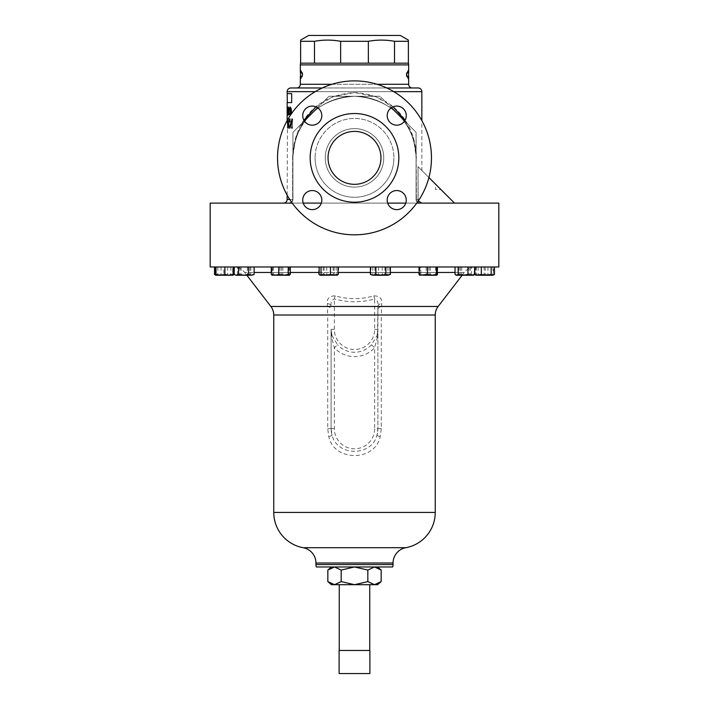 <?xml version="1.0" encoding="UTF-8"?>
<svg xmlns="http://www.w3.org/2000/svg" width="709" height="709" viewBox="0 0 709 709"><rect width="100%" height="100%" fill="white"/><g stroke="black" fill="none" stroke-linecap="round" stroke-linejoin="round"><path stroke-width="0.53" stroke-dasharray="3.54 2.66" d="M328.037 157.859A26.463 26.463 0 0 1 354.5 131.395A26.463 26.463 0 0 1 380.963 157.859A26.463 26.463 0 0 1 354.5 184.322A26.463 26.463 0 0 1 328.037 157.859A26.463 26.463 0 0 0 354.5 184.322A26.463 26.463 0 0 0 380.963 157.859A26.463 26.463 0 0 0 354.5 131.395A26.463 26.463 0 0 0 328.037 157.859A26.463 26.463 0 0 1 354.5 131.395A26.463 26.463 0 0 1 380.963 157.859A26.463 26.463 0 0 1 354.5 184.322A26.463 26.463 0 0 1 328.037 157.859M387.194 115.629A9.545 9.545 0 0 1 396.73 106.084A9.545 9.545 0 0 1 406.275 115.629A9.545 9.545 0 0 1 396.73 125.174A9.545 9.545 0 0 1 387.194 115.629A9.545 9.545 0 0 0 396.73 125.174A9.545 9.545 0 0 0 406.275 115.629A9.545 9.545 0 0 0 396.73 106.084A9.545 9.545 0 0 0 387.194 115.629A9.545 9.545 0 0 1 396.73 106.084A9.545 9.545 0 0 1 406.275 115.629A9.545 9.545 0 0 1 396.73 125.174A9.545 9.545 0 0 1 387.194 115.629M302.725 115.629A9.545 9.545 0 0 1 312.27 106.084A9.545 9.545 0 0 1 321.806 115.629A9.545 9.545 0 0 1 312.27 125.174A9.545 9.545 0 0 1 302.725 115.629A9.545 9.545 0 0 0 312.27 125.174A9.545 9.545 0 0 0 321.806 115.629A9.545 9.545 0 0 0 312.27 106.084A9.545 9.545 0 0 0 302.725 115.629A9.545 9.545 0 0 1 312.27 106.084A9.545 9.545 0 0 1 321.806 115.629A9.545 9.545 0 0 1 312.27 125.174A9.545 9.545 0 0 1 302.725 115.629M302.725 200.098A9.545 9.545 0 0 1 312.27 190.553A9.545 9.545 0 0 1 321.806 200.098A9.545 9.545 0 0 1 312.27 209.642A9.545 9.545 0 0 1 302.725 200.098A9.545 9.545 0 0 0 312.27 209.642A9.545 9.545 0 0 0 321.806 200.098A9.545 9.545 0 0 0 312.27 190.553A9.545 9.545 0 0 0 302.725 200.098A9.545 9.545 0 0 1 312.27 190.553A9.545 9.545 0 0 1 321.806 200.098A9.545 9.545 0 0 1 312.27 209.642A9.545 9.545 0 0 1 302.725 200.098M387.194 200.098A9.545 9.545 0 0 1 396.73 190.553A9.545 9.545 0 0 1 406.275 200.098A9.545 9.545 0 0 1 396.73 209.642A9.545 9.545 0 0 1 387.194 200.098A9.545 9.545 0 0 0 396.73 209.642A9.545 9.545 0 0 0 406.275 200.098A9.545 9.545 0 0 0 396.73 190.553A9.545 9.545 0 0 0 387.194 200.098A9.545 9.545 0 0 1 396.73 190.553A9.545 9.545 0 0 1 406.275 200.098A9.545 9.545 0 0 1 396.73 209.642A9.545 9.545 0 0 1 387.194 200.098M339.257 650.463L369.743 650.463L339.257 650.463M369.743 584.686L339.257 584.686L369.743 584.686M287.739 119.555L287.739 128.382L287.269 120.379M287.34 120.264L287.632 123.198L287.632 119.741M288.031 123.579C288.031 120.486 288.368 118.802 289.024 118.518C289.813 118.775 290.273 120.45 290.398 123.526C290.282 126.627 289.83 128.32 289.042 128.63C288.377 128.382 288.031 126.698 288.031 123.579L289.033 127.638L290.141 123.534L289.033 119.502C288.474 119.688 288.191 121.044 288.173 123.579C288.182 120.486 288.519 118.793 289.175 118.518C289.963 118.784 290.415 120.45 290.548 123.526C290.433 126.619 289.981 128.311 289.192 128.63C288.519 128.373 288.182 126.689 288.182 123.579L289.183 127.638L290.141 123.534M291.328 128.382L291.036 121.886L291.816 118.518L292.702 119.626L292.507 120.362L291.798 119.502L291.328 121.983L291.328 128.382L291.47 121.983L291.94 119.502L292.649 120.362L292.844 119.626L291.957 118.518L291.177 121.886L291.47 128.382M304.338 120.938L328.994 96.282L380.006 96.282L416.077 132.353L416.077 199.424A3.696 3.696 0 0 0 419.772 203.12A3.696 3.696 0 0 1 416.077 199.424A3.696 3.696 0 0 0 419.772 203.12L421.687 203.12L418.026 200.736L418.026 166.642L421.846 170.461L421.846 120.601M287.154 120.592L287.437 128.037L287.34 118.757M287.154 195.126L287.437 128.037M405.078 120.264L413.187 137.192L416.378 157.859C415.527 122.701 393.078 94.855 354.624 92.595C315.975 94.74 293.499 122.613 292.622 157.859L295.804 137.218L303.922 120.264M315.939 106.82L333.248 96.566L354.42 92.595L375.69 96.539L393.061 106.82M287.305 108.397L287.154 113.422M283.458 203.12L289.228 203.12L283.458 203.12M368.352 63.163L408.375 63.163L408.375 41.299L394.523 41.299L394.523 63.163L368.352 63.163L368.352 41.299C377.082 39.704 385.802 39.704 394.523 41.299M314.477 63.163L300.625 63.163L324.997 63.163L314.477 63.163L314.477 41.299C323.198 39.704 331.918 39.704 340.648 41.299L368.352 41.299M412.346 87.969L296.654 87.969L412.346 87.969M322.249 87.969L386.751 87.969M435.45 184.065L440.901 189.516L435.45 184.065L435.45 189.516L440.901 189.516M301.041 72.655L302.663 72.655L302.663 76.501L301.041 76.501M287.305 114.592L287.305 107.413M287.305 108.22L287.305 113.422M287.154 119.75L287.154 120.601M291.674 102.583L287.305 102.583L291.816 102.583L291.816 93.632L287.305 93.632L291.816 93.632L291.816 102.583L291.674 93.632M416.759 203.12L405.787 203.12M387.681 203.12L321.319 203.12M303.213 203.12L292.241 203.12M325.254 157.859A29.246 29.246 0 0 0 354.5 187.105A29.246 29.246 0 0 0 383.746 157.859A29.246 29.246 0 0 1 354.5 187.105A29.246 29.246 0 0 1 325.254 157.859A29.246 29.246 0 0 0 354.5 187.105A29.246 29.246 0 0 0 383.746 157.859A29.246 29.246 0 0 1 354.5 187.105A29.246 29.246 0 0 1 325.254 157.859A29.246 29.246 0 0 1 354.5 128.613A29.246 29.246 0 0 1 383.746 157.859A29.246 29.246 0 0 0 354.5 128.613A29.246 29.246 0 0 0 325.254 157.859A29.246 29.246 0 0 1 354.5 128.613A29.246 29.246 0 0 1 383.746 157.859A29.246 29.246 0 0 0 354.5 128.613A29.246 29.246 0 0 0 325.254 157.859M310.17 157.859A44.33 44.33 0 0 0 354.5 202.198A44.33 44.33 0 0 0 398.83 157.859A44.33 44.33 0 0 1 354.5 202.198A44.33 44.33 0 0 1 310.17 157.859A44.33 44.33 0 0 1 354.5 113.529A44.33 44.33 0 0 1 398.83 157.859A44.33 44.33 0 0 1 354.5 202.198A44.33 44.33 0 0 1 310.17 157.859A44.33 44.33 0 0 1 354.5 113.529A44.33 44.33 0 0 1 398.83 157.859A44.33 44.33 0 0 0 354.5 113.529A44.33 44.33 0 0 0 310.17 157.859M277.529 157.859A76.971 76.971 0 0 0 354.5 234.83A76.971 76.971 0 0 0 431.471 157.859A76.971 76.971 0 0 1 354.5 234.83A76.971 76.971 0 0 1 277.529 157.859A76.971 76.971 0 0 1 354.5 80.888A76.971 76.971 0 0 1 431.471 157.859A76.971 76.971 0 0 1 354.5 234.83A76.971 76.971 0 0 1 277.529 157.859A76.971 76.971 0 0 1 354.5 80.888A76.971 76.971 0 0 1 431.471 157.859A76.971 76.971 0 0 0 354.5 80.888A76.971 76.971 0 0 0 277.529 157.859M315.088 157.859A39.412 39.412 0 0 0 354.5 197.27A39.412 39.412 0 0 0 393.912 157.859A39.412 39.412 0 0 1 354.5 197.27A39.412 39.412 0 0 1 315.088 157.859A39.412 39.412 0 0 0 354.5 197.27A39.412 39.412 0 0 0 393.912 157.859A39.412 39.412 0 0 1 354.5 197.27A39.412 39.412 0 0 1 315.088 157.859A39.412 39.412 0 0 1 354.5 118.456A39.412 39.412 0 0 1 393.912 157.859A39.412 39.412 0 0 0 354.5 118.456A39.412 39.412 0 0 0 315.088 157.859A39.412 39.412 0 0 1 354.5 118.456A39.412 39.412 0 0 1 393.912 157.859A39.412 39.412 0 0 0 354.5 118.456A39.412 39.412 0 0 0 315.088 157.859M234.174 266.983L254.132 266.983L234.174 266.983A14.012 14.012 0 0 1 244.711 272.46L254.132 272.46M475.393 266.983L233.607 266.983L475.393 266.983A14.012 14.012 0 0 0 474.826 267.001L454.868 266.983L474.791 267.001M474.605 267.009A14.012 14.012 0 0 0 464.289 272.46L244.711 272.46L246.856 275.234M435.237 315.009L381.291 315.009L381.708 303.461C382.116 298.392 379.492 295.866 373.82 295.866C361.041 299.57 348.163 299.57 335.18 295.866C329.499 295.883 326.867 298.409 327.292 303.461L327.709 315.009L273.763 315.009M462.144 275.234L464.289 272.46L455.054 272.46M210.183 266.983L498.817 266.983M390.358 266.983L370.417 266.983L390.358 266.983M484.096 266.983L493.561 266.983L484.096 266.983L484.096 274.463L488.554 275.234L475.996 275.234L475.73 274.463L479.913 275.234L484.096 274.463M318.642 266.983L338.583 266.983L318.642 266.983L318.642 274.463L319.963 275.234L336.332 275.234L334.081 274.463L329.091 275.234L324.102 274.463L321.372 275.234L318.642 274.463L320.893 275.234L319.963 275.234L326.769 274.463L331.475 275.234L322.976 275.234L319.183 274.463M338.042 266.983L319.183 266.983L338.042 266.983M370.958 266.983L389.817 266.983L370.958 266.983L370.958 274.463L374.751 275.234L371.738 275.234L374.919 274.463L379.909 275.234L372.668 275.234L370.417 274.463M437.223 266.983L419.214 266.983L437.223 266.983M271.777 266.983L289.786 266.983L271.777 266.983L272.132 275.234L289.405 275.234L289.024 274.463L284.522 275.234L280.02 274.463L275.898 275.234L271.777 274.463L272.15 275.234L272.531 274.463L277.033 275.234L272.15 275.234M420.783 266.983L437.71 266.983L420.783 266.983L420.783 274.463L425.524 275.234L419.568 275.234L419.976 274.463L424.478 275.234L419.595 275.234M471.494 266.983L455.054 266.983L474.605 266.983L471.494 266.983L471.494 274.463L473.054 275.234L456.179 275.234L464.173 275.234L459.193 274.463L457.03 275.234L454.868 274.463L457.686 275.234L454.868 274.463L454.868 266.983M288.217 266.983L271.29 266.983L288.217 266.983M237.506 266.983L253.946 266.983L234.395 266.983L237.506 266.983L237.506 274.463L235.946 275.234L234.395 274.463L237.728 275.234L241.06 274.463L245.943 275.234L250.835 274.463L252.386 275.234L253.946 274.463L250.614 275.234L247.281 274.463L242.389 275.234L237.506 274.463M233.27 266.983L215.439 266.983L233.27 266.983M392.671 566.978L316.329 566.978M381.158 570.054L374.494 566.978L377.587 566.978L374.494 566.978L367.829 570.054L354.5 566.978L374.494 566.978L334.506 566.978L354.5 566.978L341.171 570.054L341.171 581.602L334.506 584.686L331.413 584.686M341.171 570.054L334.506 566.978L331.413 566.978L334.506 566.978L327.842 570.054M327.292 303.461A5.078 3.199 180 0 1 331.103 306.554C330.554 302.592 331.626 300.058 334.338 298.968C347.853 302.672 361.298 302.672 374.662 298.968L374.662 329.331A20.162 20.162 0 0 1 354.5 349.493A20.162 20.162 0 0 1 334.338 329.331L331.103 329.331L331.502 336.908A5.078 2.216 -15.4 0 0 331.945 335.561L331.103 329.331L331.103 428.617L331.103 329.331A23.397 23.397 0 0 0 331.945 335.561L337.546 344.769L334.338 347.694A27.27 27.27 0 0 0 374.662 347.694L377.498 336.908L377.897 306.554L377.897 428.617L376.949 435.229A23.397 23.397 0 0 0 377.897 428.617L377.897 329.331L377.055 335.561A23.397 23.397 0 0 0 377.897 329.331L377.72 332.202M331.103 315.009L327.709 315.009L327.709 428.617L328.799 436.664C334.028 461.825 374.99 461.851 380.201 436.664L381.291 428.617L381.291 315.009L377.897 315.009M328.799 436.664A5.078 0.479 -16.4 0 0 332.051 435.229L331.103 428.617A23.397 23.397 0 0 0 332.051 435.229C337.271 456.623 371.746 456.64 376.949 435.229A23.397 23.397 0 0 0 377.897 428.617L374.662 428.617A20.162 20.162 0 0 1 354.5 448.788A20.162 20.162 0 0 1 334.338 428.617L334.338 347.694L331.502 336.908M373.82 295.866L374.662 298.968C377.374 300.058 378.446 302.592 377.897 306.554A5.078 3.199 0 0 1 381.708 303.461M377.498 336.908A5.078 2.216 15.4 0 1 377.055 335.561L371.454 344.769L374.662 347.694L374.662 428.617M270.856 306.465L327.328 306.465A5.078 3.208 0 0 1 331.103 309.567M334.338 329.331L334.338 298.968L335.18 295.866M377.897 309.567A5.078 3.208 0 0 1 381.672 306.465L438.144 306.465M380.201 436.664A5.078 0.479 -163.6 0 1 376.949 435.229M400.328 35.45L308.672 35.45M300.625 40.289L300.625 41.299L314.477 41.299M408.464 63.163L394.523 63.163M340.648 41.299L340.648 63.163M300.625 41.299L300.536 63.163M408.375 63.163L300.625 63.163M210.183 203.12L498.817 203.12M290.291 123.534L289.033 119.502M289.183 119.502L288.324 123.579M287.632 127.398L287.632 124.19M287.783 124.19L287.437 127.398M287.411 125.812L287.367 118.757L287.703 123.198L287.889 118.757L287.889 128.382L287.367 125.812M287.287 128.037L287.686 123.446M287.526 123.446L287.189 118.757M288.395 126.503L288.084 122.834L288.74 122.834L288.395 126.503L288.084 122.834M288.545 126.503L288.74 122.834M288.891 122.834L288.235 122.834M287.943 118.757L288.164 121.842L288.997 121.842L289.556 118.757L288.563 128.382L287.668 118.757L288.536 128.382M289.556 118.757L288.847 121.842L288.014 121.842L287.668 118.757M288.412 128.382L289.414 118.757M290.273 118.757L290.025 128.382L292.161 120.814L292.489 128.382L292.489 118.757L290.273 126.317L289.875 118.757L290.025 128.382M292.489 128.382L292.347 118.757L290.273 126.317M290.123 126.317L290.123 118.757M290.07 128.382L292.161 120.814M292.019 120.814L292.019 128.382M290.185 113.121L290.185 109.78L289.547 109.78L290.336 113.121L289.547 109.78M290.185 109.78L289.689 109.78M290.336 109.78L290.336 113.121M289.343 108.991L290.539 115.106L290.539 107.219L290.336 108.991L289.201 108.991L290.495 115.106M290.814 109.78L290.398 107.219L290.336 108.991M290.185 108.991L289.201 108.991M290.398 115.106L290.398 109.78M288.306 111.065L288.616 111.455L288.997 109.762L288.598 107.803L288.173 109.186L288.59 107.015L289.157 109.727L288.466 112.102L289.095 114.911L288.288 114.911L288.146 111.065L288.439 114.911M289.095 114.911L288.288 114.911M289.095 114.122L288.395 114.122L288.315 112.102L289.006 109.727L288.439 107.015L288.173 109.186M288.944 114.911L288.944 114.122M288.598 107.803L288.855 109.762L288.466 111.455L288.146 111.065M288.138 109.186L288.439 107.803M287.57 110.87L287.411 109.337M287.562 109.337L287.73 107.803L287.783 109.337M287.934 109.337L287.721 110.87M287.579 111.597L287.819 115.106L288.031 109.372L287.721 107.015L287.429 111.597L287.889 114.69M287.739 114.69L287.508 109.363M287.349 109.363L287.429 111.597M287.154 114.592L287.375 113.112M287.411 113.112L287.322 107.015M287.677 107.219L287.437 115.106L287.18 108.007M288.093 107.015L289.059 111.109L288.093 115.106M288.244 107.803L287.774 108.637M287.748 113.502L288.253 114.317M290.087 107.015L291.231 108.362L291.567 111.109C291.461 113.6 291.018 114.938 290.238 115.106L290.096 115.106M290.238 107.803L289.343 108.637M289.343 113.502L289.494 113.041L290.256 114.317M301.041 71.237L302.663 74.578L301.041 77.928M302.663 76.501L300.341 76.501M302.663 72.655L300.341 72.655M302.521 76.501L302.521 72.655M407.959 76.501L406.337 76.501L406.337 72.655L406.337 76.501M407.959 72.655L406.337 72.655M407.959 71.237L406.337 74.578L407.959 77.928M408.659 76.501L406.479 76.501M408.659 72.655L406.479 72.655M454.504 203.12L421.687 203.12L454.504 203.12L418.026 166.642L418.186 201.081M428.91 177.525L418.026 166.642L418.026 200.736L418.026 199.424L416.378 199.424L418.026 199.424L418.026 166.642L421.846 170.461M291.621 202.242A3.696 3.696 0 0 0 292.923 199.424A3.696 3.696 0 0 1 289.228 203.12L419.772 203.12A3.696 3.394 -90 0 1 416.378 199.424A3.696 3.394 -90 0 0 417.459 202.136M391.421 107.697L416.077 132.353L416.077 157.859A61.577 61.577 0 0 0 310.959 114.317A61.577 61.577 0 0 0 292.923 157.859L292.923 199.424L292.923 157.859C294.102 123.419 316.701 98.489 354.624 96.282C392.352 98.586 414.933 123.508 416.077 157.859C414.898 123.419 392.299 98.489 354.376 96.282C316.648 98.586 294.067 123.508 292.923 157.859L292.923 132.353L310.959 114.317A61.577 61.577 0 0 0 292.923 157.859L292.923 199.424A3.696 3.696 0 0 1 289.228 203.12L421.687 203.12M404.662 120.938L416.077 132.353L416.077 199.424A3.696 3.696 0 0 0 417.379 202.242M289.715 199.424L292.923 199.424A3.696 3.696 0 0 1 289.228 203.12A3.696 3.696 0 0 0 292.923 199.424L292.923 132.353L317.579 107.697M380.006 96.282L328.994 96.282L380.006 96.282L328.994 96.282L310.959 114.317A61.577 61.577 0 0 1 416.077 157.859L416.378 199.424L416.077 132.353L380.006 96.282M418.15 87.969L290.85 87.969M388.887 275.234L389.817 274.463L386.024 275.234L382.231 274.463L377.525 275.234L372.81 274.463L371.888 275.234L389.037 275.234L383.25 275.234L387.965 274.463L389.037 275.234L379.909 275.234L384.898 274.463L387.628 275.234L390.358 274.463M384.898 266.983L384.898 274.463M374.919 266.983L374.919 274.463M494.465 274.463L491.204 275.234L483.042 275.234L487.952 274.463L493.304 275.234L488.554 275.234L493.003 274.463L493.278 275.234L493.561 274.463L489.378 275.234L493.296 275.234L493.561 266.983M485.195 266.983L485.195 274.463L489.378 275.234L480.737 275.234L476.28 274.463L476.005 275.234L475.73 266.983M474.791 274.463L471.972 275.234L474.791 274.463L476.483 275.234L478.132 274.463L483.042 275.234L478.079 275.234M485.195 274.463L480.737 275.234M493.003 266.983L493.003 274.463M476.28 266.983L476.28 274.463M328.134 275.234L320.893 275.234L323.153 274.463L328.134 275.234L333.124 274.463L335.853 275.234L328.134 275.234M338.583 266.983L338.583 274.463L335.853 275.234L337.262 275.234L336.332 275.234L338.583 274.463L337.262 275.234L331.475 275.234L336.19 274.463L337.413 275.154M324.102 266.983L324.102 274.463M323.153 266.983L323.153 274.463M333.124 266.983L333.124 274.463M334.081 266.983L334.081 274.463M214.535 274.463L216.192 275.234L217.849 274.463L222.759 275.234L215.704 275.234L233.004 275.234L230.921 275.234L234.174 274.463L237.028 275.234L235.521 275.234L252.821 275.234L244.827 275.234L249.807 274.463L251.97 275.234L254.132 274.463M222.759 275.234L230.921 275.234L227.669 274.463L222.759 275.234M233.093 275.136L230.868 274.463L225.958 275.234L221.048 274.463L217.796 275.234L215.527 274.853M230.868 266.983L230.868 274.463M221.048 266.983L221.048 274.463M217.849 266.983L217.849 274.463M227.669 266.983L227.669 274.463M476.483 275.234L475.978 275.234M478.132 266.983L478.132 274.463M487.952 266.983L487.952 274.463M336.19 266.983L336.19 274.463M326.769 266.983L326.769 274.463M383.25 275.234L374.751 275.234L378.544 274.463L383.25 275.234M371.888 275.234L370.958 274.463M372.81 266.983L372.81 274.463M378.544 266.983L378.544 274.463M387.965 266.983L387.965 274.463M389.817 266.983L389.817 274.463M382.231 266.983L382.231 274.463M465.485 275.234L457.686 275.234L460.504 274.463L465.485 275.234L470.466 274.463L472.628 275.234L465.485 275.234M471.972 275.234L464.173 275.234L469.154 274.463L471.972 275.234M460.504 266.983L460.504 274.463M470.466 266.983L470.466 274.463M469.154 266.983L469.154 274.463M459.193 266.983L459.193 274.463M436.85 275.234L424.478 275.234L428.98 274.463L433.102 275.234L437.223 274.463M428.98 266.983L428.98 274.463M419.976 266.983L419.976 274.463M237.028 275.234L244.827 275.234L239.846 274.463L237.028 275.234M239.846 266.983L239.846 274.463M249.807 266.983L249.807 274.463M289.786 266.983L289.786 274.463L285.656 275.234L277.033 275.234L281.535 274.463L285.656 275.234L289.432 275.234L289.786 274.463L289.405 275.234M280.02 266.983L280.02 274.463M272.531 266.983L272.531 274.463M281.535 266.983L281.535 274.463M289.024 266.983L289.024 274.463M419.755 275.234L430.912 275.234L426.171 274.463L422.449 275.234L418.727 274.463L419.755 275.234L420.783 274.463M433.988 275.234L425.524 275.234L430.274 274.463L433.988 275.234L437.71 274.463L436.868 275.234L433.988 275.234M436.691 275.234L430.912 275.234L435.663 274.463L436.868 275.234M418.727 266.983L418.727 274.463M430.274 266.983L430.274 274.463M437.71 266.983L437.71 274.463M435.663 266.983L435.663 274.463M426.171 266.983L426.171 274.463M473.479 275.234L474.605 274.463M455.054 274.463L458.386 275.234L461.719 274.463L466.611 275.234L471.494 274.463M461.719 266.983L461.719 274.463M289.432 275.234L278.088 275.234L282.829 274.463L286.551 275.234L290.273 274.463M272.309 275.234L278.088 275.234L273.337 274.463L272.309 275.234M273.337 266.983L273.337 274.463M282.829 266.983L282.829 274.463M253.946 266.983L253.946 274.463L252.821 275.234L235.521 275.234L234.395 274.463L234.395 266.983M247.281 266.983L247.281 274.463M250.835 266.983L250.835 274.463M241.06 266.983L241.06 274.463M339.106 650.463L369.894 650.463L369.894 673.55L339.106 673.55L339.106 650.463M377.587 584.686L334.506 584.686L327.842 581.602M381.158 581.602L374.494 584.686L367.829 581.602L354.5 584.686L341.171 581.602M367.829 570.054L367.829 581.602M232.72 274.463L232.995 275.234L228.263 275.234L232.72 274.463L232.72 266.983M223.805 274.463L228.263 275.234L219.622 275.234L223.805 274.463L223.805 266.983M215.439 274.463L219.622 275.234L215.704 275.234M315.221 91.665L393.779 91.665M291.541 202.136A3.696 3.394 90 0 0 292.622 199.424L292.622 157.859L292.622 199.424A3.696 3.394 90 0 1 289.228 203.12M331.918 84.282L377.082 84.282M408.659 84.282L300.341 84.282M393.061 563.008L315.939 563.008M303.186 547.711L405.814 547.711M271.29 272.46L290.273 272.46M319.183 272.46L338.042 272.46M370.417 272.46L390.358 272.46M419.214 272.46L437.223 272.46M393.061 564.55L315.939 564.55M331.28 332.202L331.103 329.331A23.397 23.397 0 0 0 331.945 335.561M435.237 512.43L273.763 512.43M334.338 428.617L331.103 428.617A23.397 23.397 0 0 0 332.051 435.229M377.055 335.561A23.397 23.397 0 0 0 377.897 329.331L374.662 329.331M371.454 344.769A22.927 22.927 0 0 1 337.546 344.769M327.709 428.617L331.103 428.617M381.291 428.617L377.897 428.617M416.077 199.424L416.077 199.424A3.696 3.696 0 0 0 419.772 203.12M292.923 199.424L287.154 199.424M421.846 91.665L287.154 91.665M408.659 64.882L300.341 64.882"/><path stroke-width="1.06" d="M380.963 157.859A26.463 26.463 0 0 0 354.5 131.395A26.463 26.463 0 0 0 328.037 157.859A26.463 26.463 0 0 0 354.5 184.322A26.463 26.463 0 0 0 380.963 157.859M406.275 115.629A9.545 9.545 0 0 0 396.73 106.084A9.545 9.545 0 0 0 387.194 115.629A9.545 9.545 0 0 0 396.73 125.174A9.545 9.545 0 0 0 406.275 115.629M321.806 115.629A9.545 9.545 0 0 0 312.27 106.084A9.545 9.545 0 0 0 302.725 115.629A9.545 9.545 0 0 0 312.27 125.174A9.545 9.545 0 0 0 321.806 115.629M321.806 200.098A9.545 9.545 0 0 0 312.27 190.553A9.545 9.545 0 0 0 302.725 200.098A9.545 9.545 0 0 0 312.27 209.642A9.545 9.545 0 0 0 321.806 200.098M406.275 200.098A9.545 9.545 0 0 0 396.73 190.553A9.545 9.545 0 0 0 387.194 200.098A9.545 9.545 0 0 0 396.73 209.642A9.545 9.545 0 0 0 406.275 200.098M369.743 650.463L369.743 584.686M339.257 650.463L339.257 584.686M289.343 113.041L290.105 114.317L291.186 111.056L290.087 107.803L289.192 108.637L290.087 107.015L291.089 108.362L291.426 111.109C291.31 113.6 290.867 114.938 290.096 115.106L289.343 113.041M287.694 113.041L288.102 114.317L288.758 111.056L288.093 107.803L287.615 108.637L288.093 107.015L288.909 111.109L288.093 115.106L287.694 113.041M287.367 108.007L287.287 115.106L287.446 108.007M287.269 120.379L287.207 118.757L287.34 120.264M287.632 119.741L287.632 118.757L287.739 119.555M421.846 120.601L421.846 91.665A3.696 3.696 0 0 0 418.15 87.969L386.751 87.969M287.154 93.632L291.674 93.632L291.674 102.583L287.305 102.583L287.154 91.665A3.696 3.696 0 0 1 290.85 87.969L322.249 87.969M287.154 120.592L287.154 102.583L291.674 102.583M283.458 203.12A3.696 3.696 0 0 0 287.154 199.424L287.154 195.126M303.922 120.264L315.939 106.82M393.061 106.82L405.078 120.264M407.959 71.237L407.959 72.655L408.659 72.655L408.659 64.882A7.693 7.693 0 0 0 408.464 63.163L394.523 63.163L394.523 41.299C385.802 39.704 377.082 39.704 368.352 41.299L340.648 41.299C331.918 39.704 323.198 39.704 314.477 41.299L300.625 41.299L300.625 40.094L300.625 63.163L340.648 63.163L340.648 41.299M340.648 63.163L394.523 63.163M301.041 71.237L301.041 72.655L300.341 72.655L300.341 64.882A7.693 7.693 0 0 1 300.536 63.163L300.625 63.163M377.082 84.282L408.659 84.282L408.659 76.501L408.109 76.501L408.109 78.433L406.479 74.578L408.109 70.732L408.109 72.655M300.891 72.655L300.891 70.732L302.521 74.578L300.891 78.433L300.891 76.501L300.341 76.501L300.341 84.282A3.696 3.696 0 0 1 296.654 87.969M408.659 84.282A3.696 3.696 0 0 0 412.346 87.969M300.501 76.501L300.501 72.655M292.241 203.12L210.183 203.12L210.183 266.983L498.817 266.983L498.817 203.12L416.759 203.12M405.787 203.12L387.681 203.12M321.319 203.12L303.213 203.12M300.625 40.094L308.672 35.45L400.328 35.45L408.375 40.094L408.375 41.299L394.523 41.299M310.17 157.859A44.33 44.33 0 0 0 354.5 202.198A44.33 44.33 0 0 0 398.83 157.859A44.33 44.33 0 0 0 354.5 113.529A44.33 44.33 0 0 0 310.17 157.859M277.529 157.859A76.971 76.971 0 0 0 354.5 234.83A76.971 76.971 0 0 0 431.471 157.859A76.971 76.971 0 0 0 354.5 80.888A76.971 76.971 0 0 0 277.529 157.859M246.856 275.234L270.856 306.465A14.012 14.012 0 0 1 273.763 315.009L273.763 512.43A35.867 35.867 0 0 0 303.186 547.711A15.545 15.545 0 0 1 315.939 563.008L393.061 563.008A15.545 15.545 0 0 1 405.814 547.711L303.186 547.711M273.763 512.43L435.237 512.43A35.867 35.867 0 0 1 405.814 547.711M233.607 266.983A14.012 14.012 0 0 1 234.209 267.001L234.174 274.463L233.004 275.234L233.27 274.463L229.087 275.234L224.904 274.463L220.446 275.234L215.997 274.463L215.722 275.234L215.439 266.983M481.331 266.983L481.331 274.463L486.241 275.234L492.808 275.234L491.151 274.463L486.241 275.234L478.079 275.234L474.826 274.463L474.826 266.983A14.012 14.012 0 0 0 474.605 267.009M315.939 563.008L315.939 564.55A7.852 7.852 0 0 0 316.329 566.978L392.671 566.978A7.852 7.852 0 0 0 393.061 564.55L393.061 563.008M270.856 306.465L438.144 306.465A14.012 14.012 0 0 0 435.237 315.009L435.237 512.43M438.144 306.465L462.144 275.234M408.375 63.163L408.375 40.094M314.477 41.299L314.477 63.163M368.352 41.299L368.352 63.163M287.305 93.632L291.674 93.632M287.154 120.601L287.154 119.75M287.331 108.007L287.517 107.219M288.244 115.106L287.615 113.502M287.615 108.637L288.244 107.015M288.102 114.317L288.909 111.056L288.093 107.803M290.238 115.106L289.494 113.041M289.494 109.089L290.238 107.015M290.105 114.317L291.328 111.056L290.087 107.803M301.041 77.928L300.891 76.501M407.959 77.928L408.109 76.501M421.687 203.12L418.026 200.736M454.504 203.12L428.91 177.525M291.541 202.136A3.696 3.394 90 0 1 289.228 203.12A3.696 3.696 0 0 0 291.621 202.242M417.379 202.242A3.696 3.696 0 0 0 419.772 203.12A3.696 3.394 -90 0 1 417.459 202.136M317.579 107.697L304.338 120.938M404.662 120.938L391.421 107.697M388.107 275.234L390.358 274.463L388.107 275.234L385.847 274.463L380.866 275.234L388.107 275.234M373.147 275.234L380.866 275.234L375.876 274.463L373.147 275.234L370.417 274.463L373.147 275.234M390.358 266.983L390.358 274.463M385.847 266.983L385.847 274.463M375.876 266.983L375.876 274.463M370.417 266.983L370.417 274.463M481.331 274.463L476.483 275.234M478.079 275.234L480.737 275.234M234.209 266.983L234.209 274.463L236.372 275.234L234.209 274.463L232.517 275.234M215.527 274.853L214.535 274.463L215.704 275.234L215.439 274.463M214.535 266.983L214.535 274.463M492.808 275.234L494.465 274.463L492.808 275.234M473.479 275.234L474.605 274.463L471.272 275.234L467.94 274.463L463.057 275.234L473.479 275.234L474.791 274.463L475.996 275.234M494.465 266.983L494.465 274.463M491.151 266.983L491.151 274.463M337.112 275.234L338.042 274.463L334.249 275.234L330.456 274.463L325.75 275.234L321.035 274.463L320.113 275.234L337.413 275.154M320.113 275.234L319.183 274.463L319.183 266.983M338.042 266.983L338.042 274.463M330.456 266.983L330.456 274.463M321.035 266.983L321.035 274.463M474.791 267.001L474.383 274.667M436.85 275.234L436.469 274.463L431.967 275.234L436.85 275.234L437.223 274.463L436.85 275.234M419.214 266.983L419.214 274.463L423.344 275.234L431.967 275.234L427.465 274.463L419.542 275.225M419.214 274.463L419.595 275.234L419.214 274.463M437.223 266.983L437.223 274.463M436.469 266.983L436.469 274.463M427.465 266.983L427.465 274.463M251.314 275.234L254.132 274.463L251.314 275.234L248.496 274.463L243.515 275.234L251.314 275.234M236.372 275.234L243.515 275.234L238.534 274.463L236.372 275.234M254.132 266.983L254.132 274.463M248.496 266.983L248.496 274.463M238.534 266.983L238.534 274.463M463.057 275.234L456.614 275.234L455.054 274.463L456.179 275.234L458.165 274.463L463.057 275.234M474.605 266.983L474.605 274.463M467.94 266.983L467.94 274.463M458.165 266.983L458.165 274.463M455.054 266.983L455.054 274.463M289.245 275.234L288.217 274.463L283.476 275.234L289.245 275.234L290.273 274.463L290.273 266.983M271.937 275.127L283.476 275.234L278.726 274.463L275.012 275.234L271.29 274.463L272.309 275.234M288.217 266.983L288.217 274.463M278.726 266.983L278.726 274.463M271.29 266.983L271.29 274.463M369.894 673.55L369.894 650.463L339.106 650.463L339.106 673.55L369.894 673.55M341.171 570.054L354.5 566.978L367.829 570.054L367.829 581.602L374.494 584.686L377.587 584.686L381.158 581.602L374.494 584.686L334.506 584.686L341.171 581.602L341.171 570.054L334.506 566.978L327.842 570.054L327.842 581.602L334.506 584.686L331.413 584.686L327.842 581.602M367.829 581.602L354.5 584.686L341.171 581.602M367.829 570.054L374.494 566.978L381.158 570.054L381.158 581.602M233.27 266.983L233.022 275.234M215.997 266.983L215.997 274.463M224.904 266.983L224.904 274.463M215.704 275.234L233.004 275.234M287.154 91.665L315.221 91.665M393.779 91.665L421.846 91.665M287.154 199.424L289.715 199.424M300.341 64.882L408.659 64.882M300.341 84.282L331.918 84.282M315.939 564.55L393.061 564.55M273.763 315.009L435.237 315.009M254.132 272.46L271.29 272.46M290.273 272.46L319.183 272.46M338.042 272.46L370.417 272.46M390.358 272.46L419.214 272.46M437.223 272.46L455.054 272.46M408.499 76.501L408.499 72.655M331.413 566.978L327.842 570.054M377.587 566.978L381.158 570.054"/></g></svg>
